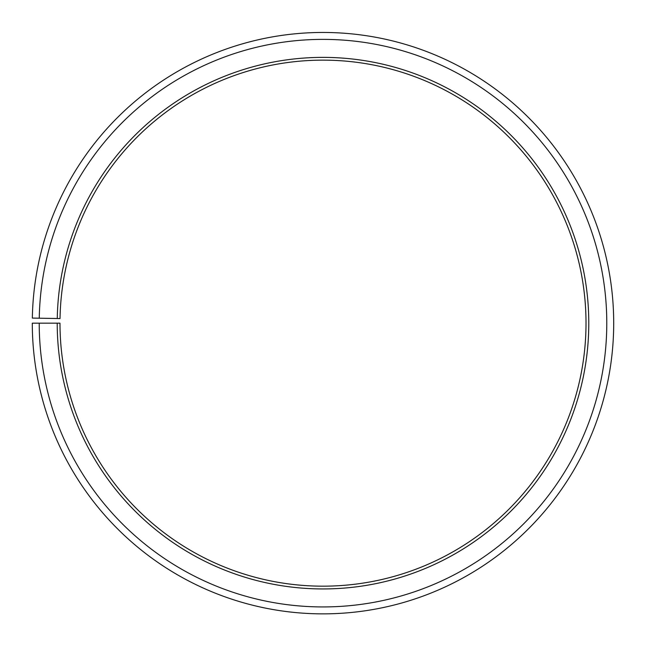 <?xml version="1.0" encoding="UTF-8"?>
<svg xmlns="http://www.w3.org/2000/svg" width="646" height="646" viewBox="0 0 646 646"><rect width="100%" height="100%" fill="white"/><g stroke="black" fill="none" stroke-linecap="round" stroke-linejoin="round"><path stroke-width="0.97" d="M586.011 323.161A263.011 263.011 0 0 0 325.293 60.151A263.011 263.011 0 0 0 60.03 318.567L57.26 318.518A265.781 265.781 0 0 1 325.318 57.389A265.781 265.781 0 0 1 588.781 323.161A265.781 265.781 0 0 1 323 588.942A265.781 265.781 0 0 1 57.219 323.161L59.989 323.161A263.011 263.011 0 0 0 323 586.172A263.011 263.011 0 0 0 586.011 323.161M39.261 318.203L32.34 318.082A290.7 290.7 0 0 1 325.536 32.47A290.7 290.7 0 0 1 613.7 323.161A290.7 290.7 0 0 1 323 613.861A290.7 290.7 0 0 1 32.3 323.161L39.22 323.161A283.78 283.78 0 0 0 323 606.933A283.78 283.78 0 0 0 606.78 323.161A283.78 283.78 0 0 0 325.479 39.39A283.78 283.78 0 0 0 39.261 318.203L57.26 318.518M39.22 323.161L57.219 323.161"/></g></svg>
